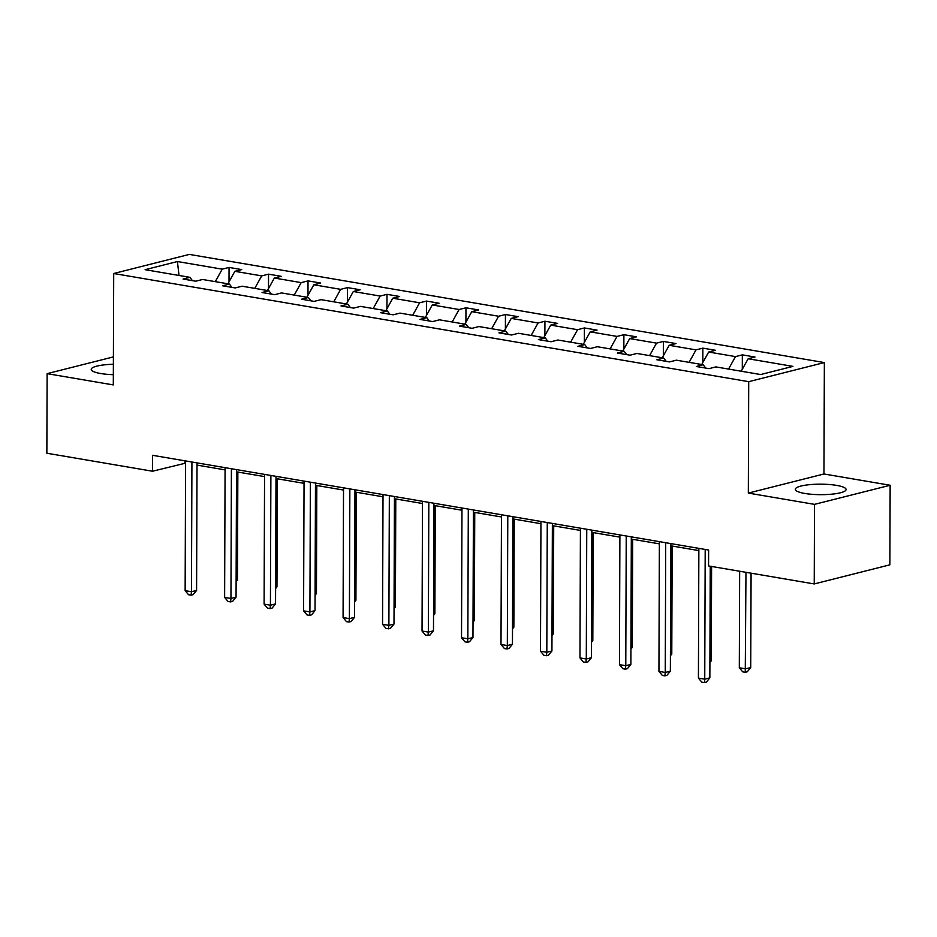 <?xml version="1.0" encoding="UTF-8"?>
<svg xmlns="http://www.w3.org/2000/svg" width="937" height="937" viewBox="0 0 937 937"><rect width="100%" height="100%" fill="white"/><g stroke="black" fill="none" stroke-linecap="round" stroke-linejoin="round"><path stroke-width="1.41" d="M113.389 364.27A25.381 5.247 0.2 0 0 91.205 369.401A25.381 5.247 0.2 0 0 100.646 373.512A25.381 5.247 0.2 0 0 113.342 374.683M804.742 493.448A25.381 5.247 0.2 0 0 831.623 494.186A25.381 5.247 0.2 0 0 846.064 489.512A25.381 5.247 0.2 0 0 836.636 485.389A25.381 5.247 0.2 0 0 809.755 484.652A25.381 5.247 0.2 0 0 795.314 489.337A25.381 5.247 0.2 0 0 804.742 493.448M824.361 362.572L189.344 254.407L113.705 273.51L748.71 381.675L824.361 362.572L823.963 473.981L748.323 493.085L814.499 504.364L890.15 485.261L823.963 473.981M890.15 485.261L889.869 564.835L814.23 583.938L814.499 504.364M113.412 356.903L47.131 373.652L46.85 453.227L152.52 471.229L185.585 463.159M215.287 281.65L222.221 269.165L229.061 267.432L229.015 281.861M179.026 275.466L177.421 261.54L222.221 269.165M227.937 283.806L234.871 271.32L241.723 269.598L229.061 267.432M234.871 271.32L261.704 275.888L268.544 274.166L268.497 288.584M267.42 290.529L274.354 278.043L281.205 276.321L268.544 274.166M274.354 278.043L301.187 282.623L308.027 280.889L307.98 295.307M306.903 297.252L313.836 284.778L320.688 283.044L308.027 280.889M313.836 284.778L340.658 289.346L347.51 287.612L347.463 302.042M346.385 303.975L353.319 291.501L360.171 289.767L347.51 287.612M353.319 291.501L380.141 296.069L386.993 294.335L386.946 308.765M385.868 310.709L392.802 298.224L399.654 296.49L386.993 294.335M392.802 298.224L419.624 302.792L426.476 301.058L426.429 315.488M425.351 317.432L432.285 304.947L439.137 303.225L426.476 301.058M432.285 304.947L459.107 309.515L465.958 307.793L465.912 322.211M464.834 324.155L471.768 311.67L478.62 309.948L465.958 307.793M471.768 311.67L498.589 316.249L505.441 314.516L505.394 328.934M504.317 330.878L511.251 318.404L518.102 316.671L505.441 314.516M511.251 318.404L538.072 322.972L544.924 321.239L544.877 335.669M543.8 337.601L550.733 325.127L557.574 323.394L544.924 321.239M550.733 325.127L577.555 329.695L584.407 327.962L584.36 342.392M583.282 344.336L590.216 331.85L597.056 330.117L584.407 327.962M590.216 331.85L617.038 336.418L623.89 334.685L623.843 349.114M622.765 351.059L629.699 338.573L636.539 336.84L623.89 334.685M629.699 338.573L656.521 343.141L663.373 341.419L663.326 355.837M662.248 357.782L669.182 345.296L676.022 343.574L663.373 341.419M669.182 345.296L696.004 349.876L702.855 348.142L702.809 362.56M701.731 364.505L708.665 352.031L715.505 350.297L702.855 348.142M708.665 352.031L735.486 356.599L742.338 354.865L742.291 369.295M741.214 371.228L748.148 358.754L754.988 357.02L742.338 354.865M748.148 358.754L792.936 366.379L760.633 374.542L715.845 366.906L708.993 368.639L696.332 366.484L703.183 364.751L676.362 360.183L669.51 361.916L656.849 359.761L663.701 358.028L636.879 353.46L630.027 355.193L617.366 353.038L624.218 351.305L597.396 346.737L590.544 348.459L577.883 346.303L584.735 344.582L557.913 340.014L551.061 341.736L538.4 339.581L545.252 337.859L518.43 333.279L511.579 335.013L498.929 332.858L505.769 331.124L478.948 326.556L472.096 328.29L459.446 326.135L466.286 324.401L439.465 319.833L432.613 321.567L419.963 319.412L426.803 317.678L399.982 313.11L393.13 314.832L380.481 312.677L387.321 310.955L360.499 306.387L353.647 308.109L340.998 305.954L347.838 304.232L321.016 299.653L314.164 301.386L301.515 299.231L308.355 297.498L281.533 292.93L274.682 294.663L262.032 292.508L268.884 290.775L242.051 286.207L235.199 287.94L222.549 285.785L229.401 284.052L202.568 279.484L195.716 281.205L183.066 279.05L189.918 277.329L145.118 269.692L177.421 261.54M814.23 583.938L708.559 565.948L708.618 550.031L152.567 455.312L152.52 471.229M231.931 287.378L229.401 284.052M254.77 288.373L261.704 275.888M271.414 294.101L268.884 290.775M294.241 295.096L301.187 282.623M310.897 300.836L308.355 297.498M333.724 301.819L340.658 289.346M350.379 307.559L347.838 304.232M373.207 308.542L380.141 296.069M389.862 314.282L387.321 310.955M412.69 315.277L419.624 302.792M429.345 321.004L426.803 317.678M452.173 322L459.107 309.515M468.828 327.727L466.286 324.401M491.656 328.723L498.589 316.249M508.311 334.462L505.769 331.124M531.138 335.446L538.072 322.972M547.794 341.185L545.252 337.859M570.621 342.169L577.555 329.695M587.276 347.908L584.735 344.582M610.104 348.904L617.038 336.418M626.759 354.631L624.218 351.305M649.587 355.627L656.521 343.141M666.242 361.354L663.701 358.028M689.07 362.35L696.004 349.876M705.725 368.089L703.183 364.751M728.553 369.073L735.486 356.599M47.131 373.652L113.307 384.92L113.705 273.51M748.323 493.085L748.71 381.675M197.016 465.103L225.067 469.882M236.499 471.826L264.55 476.605M275.982 478.561L304.033 483.34M315.464 485.284L343.516 490.063M354.947 492.007L382.999 496.786M394.43 498.73L422.482 503.509M433.913 505.453L461.964 510.232M473.396 512.188L501.447 516.966M512.879 518.911L540.93 523.689M552.361 525.634L580.413 530.412M591.844 532.357L619.896 537.135M631.327 539.08L659.379 543.858M670.81 545.814L698.861 550.593M184.929 460.828L184.917 463.042M192.448 280.655L189.918 277.329M705.198 549.445L704.741 679.173L698.416 678.095L698.861 548.368M710.246 566.229L709.848 677.873L704.741 679.173L704.366 682.593L701.825 682.171L698.416 678.095M709.848 677.873L706.404 682.077L704.366 682.593M739.644 571.242L739.305 667.765L745.629 668.842L750.736 667.554L751.076 573.186M750.736 667.554L747.293 671.759L745.255 672.274L745.969 572.32M745.255 672.274L742.725 671.841L739.305 667.765M665.715 542.722L665.258 672.45L658.934 671.361L659.379 541.645M670.81 543.589L670.365 671.15L665.258 672.45L664.883 675.87L662.354 675.436L658.934 671.361M670.365 671.15L666.921 675.354L664.883 675.87M626.232 535.999L625.775 665.715L619.451 664.638L619.896 534.922M631.327 536.866L630.882 664.427L625.775 665.715L625.401 669.147L622.871 668.713L619.451 664.638M630.882 664.427L627.439 668.631L625.401 669.147M709.906 661.171L711.265 660.831L711.593 566.463M711.265 660.831L709.906 662.471M670.423 654.436L671.782 654.096L672.157 546.037M671.782 654.096L670.423 655.748M586.749 529.264L586.293 658.992L579.968 657.915L580.425 528.187M591.844 530.143L591.399 657.704L586.293 658.992L585.918 662.424L583.388 661.99L579.968 657.915M591.399 657.704L587.956 661.909L585.918 662.424M630.941 647.713L632.299 647.373L632.674 539.314M632.299 647.373L630.941 649.025M547.267 522.541L546.81 652.269L540.485 651.192L540.942 521.464M552.373 523.408L551.928 650.981L546.81 652.269L546.435 655.701L543.905 655.268L540.485 651.192M551.928 650.981L548.473 655.174L546.435 655.701M591.458 640.99L592.816 640.65L593.191 532.591M592.816 640.65L591.458 642.302M507.784 515.818L507.327 645.546L501.002 644.469L501.459 514.741M512.89 516.685L512.445 644.258L507.327 645.546L506.952 648.966L504.422 648.545L501.002 644.469M512.445 644.258L508.99 648.451L506.952 648.966M551.975 634.267L553.334 633.927L553.708 525.868M553.334 633.927L551.975 635.579M468.301 509.096L467.844 638.823L461.519 637.746L461.976 508.018M473.408 509.962L472.962 637.523L467.844 638.823L467.469 642.243L464.939 641.81L461.519 637.746M472.962 637.523L469.507 641.728L467.469 642.243M512.504 627.544L513.851 627.204L514.226 519.133M513.851 627.204L512.492 628.844M428.818 502.373L428.361 632.088L422.037 631.011L422.493 501.295M433.925 503.239L433.48 630.8L428.361 632.088L427.986 635.52L425.457 635.087L422.037 631.011M433.48 630.8L430.024 635.005L427.986 635.52M473.021 620.809L474.368 620.47L474.743 512.41M474.368 620.47L473.009 622.121M389.335 495.638L388.878 625.366L382.554 624.288L383.01 494.56M394.442 496.516L393.997 624.077L388.878 625.366L388.504 628.797L385.974 628.364L382.554 624.288M393.997 624.077L390.542 628.282L388.504 628.797M433.538 614.086L434.885 613.747L435.26 505.687M434.885 613.747L433.526 615.398M349.852 488.915L349.396 618.643L343.071 617.565L343.528 487.837M354.959 489.782L354.514 617.354L349.396 618.643L349.021 622.074L346.491 621.641L343.071 617.565M354.514 617.354L351.059 621.547L349.021 622.074M394.055 607.363L395.402 607.024L395.777 498.964M395.402 607.024L394.044 608.675M310.37 482.192L309.913 611.92L303.588 610.842L304.045 481.114M315.476 483.059L315.031 610.631L309.913 611.92L309.538 615.34L307.008 614.918L303.588 610.842M315.031 610.631L311.588 614.824L309.538 615.34M354.573 600.64L355.919 600.301L356.294 492.241M355.919 600.301L354.561 601.952M270.887 475.469L270.43 605.197L264.105 604.119L264.562 474.391M275.993 476.336L275.548 603.896L270.43 605.197L270.055 608.617L267.525 608.183L264.105 604.119M275.548 603.896L272.105 608.101L270.055 608.617M315.09 593.917L316.437 593.578L316.811 485.507M316.437 593.578L315.078 595.229M231.404 468.746L230.947 598.462L224.622 597.384L225.079 467.668M236.511 469.613L236.065 597.174L230.947 598.462L230.572 601.894L228.042 601.46L224.622 597.384M236.065 597.174L232.622 601.378L230.572 601.894M275.607 587.183L276.954 586.843L277.329 478.784M276.954 586.843L275.595 588.495M191.921 462.011L191.464 591.739L185.139 590.661L185.596 460.934M197.028 462.89L196.583 590.451L191.464 591.739L191.089 595.171L188.56 594.737L185.139 590.661M196.583 590.451L193.139 594.655L191.089 595.171M236.124 580.46L237.471 580.12L237.846 472.061M237.471 580.12L236.112 581.772"/></g></svg>
